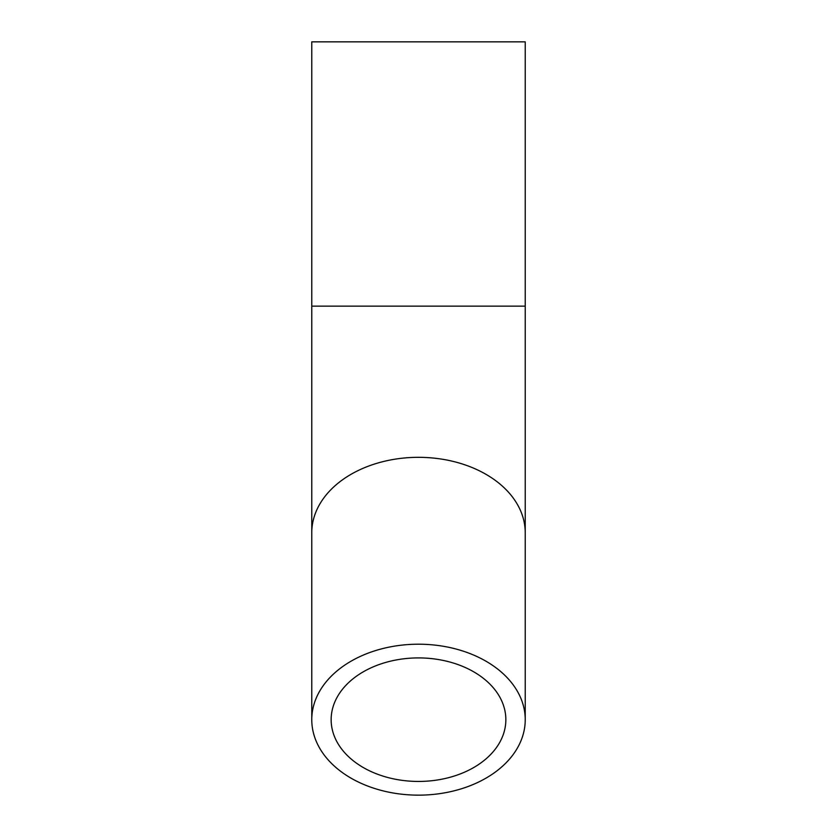 <?xml version="1.0" encoding="UTF-8"?>
<svg xmlns="http://www.w3.org/2000/svg" width="837" height="837" viewBox="0 0 837 837"><rect width="100%" height="100%" fill="white"/><g stroke="black" fill="none" stroke-linecap="round" stroke-linejoin="round"><path stroke-width="1.26" d="M311.772 306.143L311.772 41.85L525.228 41.85L525.228 532.792A106.728 75.476 180 0 0 418.5 457.326A106.728 75.476 180 0 0 311.772 532.792L311.772 306.143L525.228 306.143M418.5 795.15A106.728 75.476 0 0 1 311.772 719.674A106.728 75.476 0 0 1 418.5 644.208A106.728 75.476 0 0 1 525.228 719.674A106.728 75.476 0 0 1 418.5 795.15M418.5 657.913A87.351 61.771 0 0 1 505.851 719.674A87.351 61.771 0 0 1 418.5 781.444A87.351 61.771 0 0 1 331.149 719.674A87.351 61.771 0 0 1 418.5 657.913M311.772 532.792L311.772 719.674M525.228 532.792L525.228 719.674"/></g></svg>
